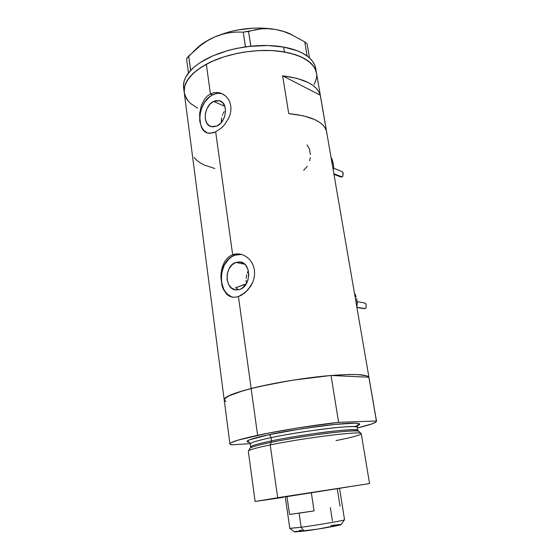 <?xml version="1.0" encoding="UTF-8"?>
<svg xmlns="http://www.w3.org/2000/svg" width="560" height="560" viewBox="0 0 560 560"><rect width="100%" height="100%" fill="white"/><g stroke="black" fill="none" stroke-linecap="round" stroke-linejoin="round"><path stroke-width="0.84" d="M247.926 271.411L247.247 273.014L247.926 271.411M246.736 274.736L246.386 276.528L246.736 274.736M246.19 278.39L246.386 276.528L246.19 278.39M246.253 282.114L246.148 280.252L246.253 282.114M235.893 262.416L244.804 264.243L235.893 262.416L240.149 261.954L244.069 263.627L245.714 265.195L248.038 269.521L248.794 274.841L247.856 280.329L245.371 285.131L241.731 288.505L239.652 289.478L236.446 289.954C224.42 290.101 224.014 265.979 235.893 262.416L239.652 261.898C251.44 262.101 251.51 286.237 239.652 289.478L235.375 289.835L231.497 288.078L228.592 284.487L227.087 279.615L227.199 274.204L228.9 269.045L231.945 264.908L235.893 262.416M237.993 289.632L235.935 287.686L238.301 289.828M221.291 121.989L221.417 119.812L221.291 121.989M221.76 117.635L221.417 119.812L221.76 117.635M222.691 114.499L222.327 115.514L222.691 114.499M224.126 111.685L223.118 113.512L224.126 111.685M213.549 101.458L224.819 106.274L213.549 101.458L215.537 100.709L219.429 100.709L222.705 102.697L224.854 106.379L225.54 111.195L224.644 116.403L223.636 118.902L220.71 123.186L216.958 125.993L211.218 126.651C202.153 124.712 203.938 105.721 213.549 101.458L219.716 100.8C228.606 102.977 226.541 122.01 216.958 125.993L212.968 126.91L209.356 125.818L206.654 122.892L205.268 118.587L205.387 113.561L206.997 108.556L209.86 104.307L213.549 101.458M222.32 93.856L218.757 93.296L215.698 93.709L212.639 94.878C198.772 101.15 195.069 128.058 207.424 133.049L203.896 130.403L202.048 127.827L200.711 124.726L199.738 117.425L200.13 113.498L201.089 109.578L204.575 102.333L209.692 96.761L212.639 94.878L210.441 93.926L212.639 94.878C215.985 93.212 219.212 92.869 222.32 93.856L225.967 96.334L228.228 99.029L229.866 102.249L230.797 105.882L230.944 109.739L230.328 113.701L229.005 117.586L224.616 124.663L221.816 127.61L215.684 131.859L212.646 132.972L207.578 133.091L204.974 131.894L203.084 130.102L201.579 127.659L199.759 121.142L199.654 113.274L201.39 105.308L205.051 98.483L207.557 95.858L210.441 93.926L213.605 92.778L216.881 92.463L220.15 92.981L223.216 94.29L225.967 96.334L228.228 99.029L229.866 102.249L230.797 105.882L230.944 109.739L230.328 113.701L229.005 117.586L224.616 124.663L221.816 127.61L215.684 131.859L232.652 254.681L234.885 255.157C217.959 260.344 216.636 294.224 233.394 297.248M238.931 253.918L241.514 254.422L234.885 255.157L232.652 254.681L236.033 253.904L239.533 253.995L243.019 254.94L246.302 256.683L249.235 259.168L251.657 262.304L253.414 265.951L254.422 269.997L254.611 274.225L253.974 278.509L252.588 282.639L250.544 286.489L244.986 292.803L238.441 296.534L251.146 388.514L238.441 296.534L235.179 297.227L232.106 297.087L229.334 296.149L226.891 294.441L223.202 289.03L221.977 285.488L220.899 277.403L221.753 269.045L224.651 261.639L226.877 258.629L229.565 256.284L232.652 254.681L236.033 253.904L239.533 253.995L243.019 254.94L246.302 256.683L249.235 259.168L251.657 262.304L253.414 265.951L254.422 269.997L254.611 274.225L253.974 278.509L252.588 282.639L247.954 289.926L241.752 295.043L238.441 296.534L235.179 297.227L232.106 297.087L229.334 296.149L226.891 294.441L223.202 289.03L221.977 285.488L220.899 277.403L221.074 273.175L222.285 267.057L224.651 261.639L226.877 258.629L229.565 256.284L232.652 254.681L215.684 131.859L209.79 133.357L207.221 132.993L204.974 131.894L203.084 130.102L201.579 127.659L199.759 121.142L199.654 113.274L201.39 105.308L205.051 98.483L207.557 95.858L210.441 93.926L206.339 64.211L210.441 93.926L213.605 92.778L216.881 92.463L220.829 93.198M315.805 69.034L314.657 64.897L312.578 61.313L309.512 57.96C312.809 60.984 314.839 64.274 315.595 67.83L316.393 72.464C313.145 60.851 299.551 53.634 275.618 50.82C252.7 48.853 224.721 54.292 206.339 64.211C190.12 73.465 182.777 83.111 184.317 93.149C182.889 81.256 192.857 70.357 214.235 60.445C234.976 51.632 263.34 48.237 284.445 51.954C303.31 55.706 313.964 62.545 316.393 72.464L376.502 421.12C376.628 422.625 370.251 424.9 357.364 427.952L372.148 423.843L376.299 421.771L376.425 421.008L338.611 422.324L331.044 375.487C306.215 377.503 272.93 382.942 251.146 388.514C272.174 383.18 303.254 378 327.824 375.767C353.367 373.674 367.08 374.22 368.963 377.405L376.502 421.12M320.264 95.165L326.424 130.928C323.344 121.597 310.779 115.836 288.729 113.645L282.618 75.838C304.5 78.547 317.044 84.987 320.264 95.165L326.424 130.928L325.01 127.75L322.581 124.768L319.151 122.031L314.748 119.588L303.254 115.773L288.729 113.645L282.618 75.838L320.264 95.165L282.618 75.838L297.045 78.365L308.497 82.677L312.9 85.4L316.344 88.424L318.801 91.7L320.264 95.165M225.946 401.443L224.196 399.938L224.364 399.014L229.201 395.605L236.012 392.91L251.146 388.514C232.554 393.372 223.58 397.222 224.231 400.064C223.58 397.222 232.554 393.372 251.146 388.514L270.991 384.076L293.566 380.072L330.645 375.522L348.74 374.5L357.938 374.591L366.653 375.809L368.137 376.474L369.019 377.741M206.339 64.211L211.757 61.53L223.867 56.882L237.216 53.368L244.153 52.101L258.167 50.61L271.789 50.561L278.25 51.079L290.129 53.137L300.188 56.462L304.409 58.541L311.066 63.385L313.446 66.101L315.182 68.957L316.603 73.654L315.196 68.985L313.467 66.122L308.077 60.879L300.23 56.476L295.456 54.67L284.445 51.954L283.647 47.068L284.445 51.954L271.845 50.561L265.125 50.4L258.23 50.603L244.223 52.087L237.279 53.354L223.93 56.861L211.813 61.509L201.467 67.06L193.312 73.241L187.649 79.758L184.618 86.324L184.24 92.666L184.611 86.352L185.787 83.083L190.134 76.51L197.057 70.119L206.339 64.211M316.715 74.998L316.519 78.12L314.293 84.392M197.61 108.164L190.967 103.782L188.419 101.269L185.024 95.704L184.24 92.694L186.41 98.546L188.398 101.241L190.939 103.754L197.575 108.143M194.187 157.444L196.749 160.272L200.172 162.82L204.379 165.06L214.858 168.539M238.161 254.373L234.885 255.157L231.735 256.732L228.83 259.021L224.168 265.384L221.557 273.301L221.389 281.603L223.678 289.093L225.666 292.166L228.123 294.637L230.965 296.408M310.401 154.679L309.477 149.086L307.055 144.879M309.687 160.748L310.254 157.717M303.702 170.233L307.314 166.285M292.474 35.063C287.945 32.62 282.471 30.779 276.052 29.547C255.255 26.159 234.731 28.651 214.494 37.023L221.599 34.412L228.809 32.795L236.068 32.081L243.25 32.116L261.856 28.791L268.835 28.672L276.052 29.547L283.395 31.437L290.619 34.216L304.738 41.839L307.146 55.993L309.519 57.911L307.104 43.827L309.519 57.911L307.069 55.979C301.392 51.863 293.58 48.895 283.647 47.068L267.932 45.521L248.997 46.389L250.887 46.186L248.556 31.472L255.066 29.771L261.856 28.791L268.835 28.672L276.052 29.547L283.395 31.437L290.619 34.216L304.738 41.839L307.146 55.993L307.951 56.644L302.456 53.13L296.961 50.659L283.647 47.068C273.609 45.311 262.689 45.017 250.887 46.186L236.817 48.356L228.459 50.365L213.031 55.748L200.165 62.594L194.964 66.402L189.875 71.26L190.68 70.378L188.699 56.077L200.865 45.199L207.48 40.691L214.494 37.023L221.599 34.412L228.809 32.795L236.068 32.081L243.25 32.116L245.392 46.858C220.542 50.897 202.3 58.737 190.68 70.378L185.787 77.056L184.121 81.144L183.477 85.155L183.82 89.026M197.722 47.453L208.103 40.201L214.494 37.023L207.48 40.691L200.865 45.199L194.628 50.372L186.564 58.632L188.699 56.077L190.603 70.413L188.454 72.912L186.564 58.632L188.461 72.961C184.387 78.309 182.805 83.489 183.708 88.48L184.114 91.609M292.481 35.063L282.674 31.129L276.052 29.547L261.163 28.028L253.183 28.14L236.971 30.1L229.068 31.92L214.494 37.023C206.416 40.649 200.095 44.835 195.517 49.581M304.738 41.839L307.104 43.827L304.738 41.839M314.279 84.42L316.519 78.148L316.715 75.026M248.556 31.472L250.803 46.165L245.476 46.823L243.25 32.116L248.556 31.472M285.278 496.895L346.836 487.158L285.278 496.895M235.361 287.931L246.232 283.864L244.006 284.599L244.265 286.44L244.006 284.599L235.935 287.686M354.55 426.608C360.164 424.62 358.54 424.914 359.177 424.396C358.218 423.99 357.581 424.949 357.252 427.273C358.596 424.186 303.863 430.626 271.033 437.668C270.662 435.855 269.913 434.882 268.779 434.756L249.48 439.824L246.995 441.448L249.319 442.288C241.199 441.385 256.683 437.269 268.779 434.756C269.913 434.882 270.662 435.855 271.033 437.668C261.464 439.663 249.76 442.547 250.25 444.031L250.67 447.104C250.187 445.69 261.905 442.855 271.488 440.888L270.221 444.934C255.332 448.028 248.031 450.142 248.332 451.276C248.038 450.135 255.339 448.028 270.221 444.934L277.683 497.728L270.221 444.934C304.906 437.71 362.733 430.661 361.207 433.601L359.037 431.536C360.353 428.603 304.521 435.33 271.019 442.379L270.221 444.934C304.899 437.71 362.712 430.668 361.207 433.601C360.934 434.98 352.534 437.311 336.021 440.594M359.016 431.501C358.806 430.066 340.102 431.41 318.556 434.406C296.674 437.584 280.833 440.244 271.019 442.379C261.338 444.36 249.564 447.188 249.788 448.609M277.683 497.728L369.579 483.574L282.59 496.944L255.094 501.494L283.402 497.322L255.108 501.501L277.683 497.728M250.593 447.783L250.67 447.104C250.383 445.942 257.327 443.87 271.488 440.888L271.033 437.668L271.488 440.888C304.367 433.93 359.128 427.385 357.763 430.332L358.183 431.137M257.614 435.316L251.146 388.514L257.614 435.316C279.804 430.542 313.572 425.117 338.611 422.324L297.031 428.071L266.434 433.51L237.811 440.188L231.203 442.666L230.006 443.597L230.181 444.318L231.693 444.822L229.95 444.073C229.446 442.379 238.665 439.46 257.614 435.316M231.693 444.822L250.18 443.674L231.693 444.822M268.779 434.756L301.378 428.848L334.712 424.431L355.873 423.15L359.492 423.822L359.163 424.697L357.511 425.551C365.001 422.8 352.849 422.135 326.956 425.299C300.202 428.855 280.812 432.012 268.779 434.756M369.026 377.741L368.879 377.209L331.044 375.487L311.171 377.587L289.94 380.653L259.812 386.442L243.495 390.572L227.871 396.263L225.365 397.873L224.231 400.064L229.922 443.807M224.483 400.505L226.037 401.478M338.611 422.324L331.044 375.487L368.879 377.209L376.425 421.008L338.611 422.324M248.64 450.723L249.802 448.637C249.55 447.482 256.627 445.403 271.019 442.379L271.488 440.888C281.162 438.76 296.793 436.142 318.374 433.02C339.626 430.08 357.833 428.841 357.763 430.332L357.252 427.273C357.308 425.712 339.108 426.867 317.87 429.779C296.31 432.887 280.693 435.512 271.033 437.668C256.886 440.692 249.963 442.813 250.25 444.031M344.54 519.715L344.4 519.848C343.315 520.646 317.226 525.133 301.147 527.261L304.192 531.062C317.884 529.305 340.018 525.448 341.04 524.664L317.394 529.151L294.434 531.902M285.152 496.699L311.311 492.576L285.264 496.797L289.786 528.325L301.147 527.261L299.075 513.163L301.147 527.261C318.059 525.021 345.317 520.289 344.547 519.75L339.549 488.292L311.311 492.576L314.069 510.888L289.555 514.458L286.965 496.475L339.479 488.299L337.267 488.712L340.039 506.212M330.337 507.633L332.409 520.919M311.311 492.576L314.069 510.888L289.555 514.458L286.965 496.475L311.311 492.576M299.075 513.163L314.069 510.888L299.075 513.163M295.106 531.594L296.611 531.202M298.907 530.698L301.889 530.103M330.848 525.469L340.69 524.454M301.147 527.261L289.849 528.388L294.504 531.958L304.192 531.062L301.147 527.261M342.979 172.431L342.818 176.302L341.593 177.058L333.851 173.705L342.139 176.946L342.958 175.875L343.105 173.187L342.153 171.619M333.473 164.164L331.436 159.712M333.151 162.659L333.725 166.999L333.249 170.212L333.725 166.999L333.151 162.659M331.59 158.116L332.717 161.14L331.128 157.92L331.59 158.116M338.954 175.952L339.899 176.645M366.065 304.171L366.114 307.272L365.148 308.616L356.867 307.216L365.148 308.616L366.037 307.699L366.163 304.514L365.666 303.576L364.021 302.855L365.19 303.226M356.972 300.16L357.266 303.303L356.797 306.824L357.266 303.303L356.629 298.543L356.972 300.16M356.174 296.947L355.005 293.832L356.174 296.947M354.529 293.65L355.005 293.832L354.529 293.65M184.317 93.149L224.175 399.63M220.92 101.318L219.716 100.8M241.57 262.297L239.652 261.898M249.277 442.253L247.751 441.84C248.374 441.245 249.193 441.917 250.222 443.87M361.207 433.601L369.579 483.574M248.332 451.276L255.108 501.487M344.4 519.848L341.04 524.664M333.69 168.224L341.726 171.444M333.956 174.342L340.487 176.89M357.168 301.637L363.846 302.834M356.902 307.426L364.315 308.679"/></g></svg>

